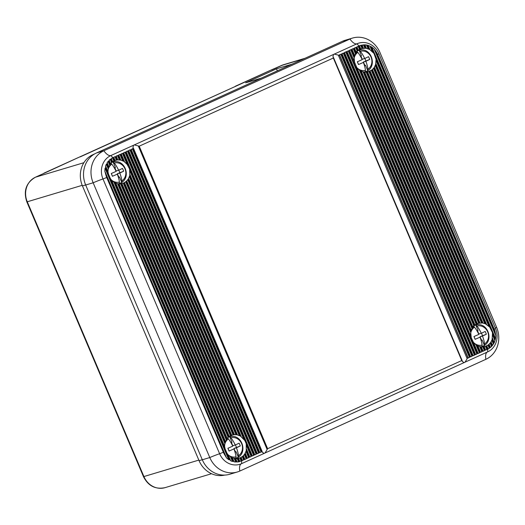 <?xml version="1.0" encoding="UTF-8"?>
<svg xmlns="http://www.w3.org/2000/svg" width="525" height="525" viewBox="0 0 525 525"><rect width="100%" height="100%" fill="white"/><g stroke="black" fill="none" stroke-linecap="round" stroke-linejoin="round"><path stroke-width="0.79" d="M270.178 70.435A4.528 1.936 65.6 0 1 270.283 70.383A4.528 1.936 65.6 0 1 270.388 70.343L236.834 85.772A4.528 1.936 -114.4 0 0 236.729 85.811A4.528 1.936 -114.4 0 0 236.631 85.864M78.802 157.343A4.528 1.936 65.6 0 1 78.901 157.29A4.528 1.936 65.6 0 1 79.006 157.251L45.452 172.673A4.528 1.936 -114.4 0 0 45.347 172.718A4.528 1.936 -114.4 0 0 45.248 172.771M94.822 153.805L92.905 154.678A24.157 21.801 73.3 0 0 82.445 185.916L199.073 460.674A24.157 21.801 73.3 0 0 224.792 475.079M270.388 70.343L281.571 65.454A4.528 1.936 -114.4 0 0 281.466 65.494A4.528 1.936 -114.4 0 0 281.367 65.546M79.006 157.251L236.834 85.772M292.071 64.155L276.491 68.821L245.674 82.819L261.253 78.146M44.212 173.047A4.528 1.936 -114.4 0 0 44.107 173.086A4.528 1.936 -114.4 0 0 43.693 173.467M235.587 86.146A4.528 1.936 -114.4 0 0 235.482 86.185A4.528 1.936 -114.4 0 0 235.069 86.559M277.344 70.842L276.491 68.821M333.421 57.396L333.336 58.026L332.988 56.667L333.454 54.475L134.288 144.913L139.217 146.18L267.625 448.698L265.059 452.983L264.213 453.364L262.415 452.419L261.745 451.369L259.882 452.675L259.258 452.498L257.394 453.803L256.771 453.626L254.907 454.932L254.29 454.755L253.654 455.497L251.803 455.884L249.939 457.19L249.316 457.012L247.452 458.318L246.829 458.141L246.199 458.883L238.58 461.895L234.15 461.895L233.297 461.173L232.483 461.495L230.731 460.832L229.688 459.657L228.775 459.742L226.551 457.958L224.608 454.663A15.1 13.624 73.3 0 1 223.342 452.255L106.706 177.489A15.1 13.624 73.3 0 1 105.853 174.897L104.803 171.137L105.039 168.243L105.735 167.646L105.591 166.012L106.299 164.227L107.1 163.872L107.146 162.691L108.065 161.398L108.931 161.195L109.082 160.269L110.145 159.311L111.064 159.246L111.287 158.491L112.475 157.815L113.446 157.881L113.722 157.237L114.955 156.68L115.933 156.752L116.209 156.109L117.443 155.551L118.42 155.623L118.696 154.98L119.923 154.422L120.907 154.494L121.183 153.851L123.388 153.366L123.664 152.722L124.897 152.165L125.875 152.237L126.151 151.594L127.385 151.036L128.362 151.108L128.638 150.465L129.865 149.907L130.85 149.979L132.352 148.778L133.33 148.851L132.982 147.486L133.448 145.294L110.841 155.564A12.075 5.158 65.6 0 1 103.871 150.767L349.932 39.034A24.76 22.345 -106.7 0 1 352.492 38.076A24.76 22.345 -106.7 0 1 379.975 52.533L496.604 327.298A24.76 22.345 -106.7 0 1 485.881 359.31L239.827 471.05A24.76 22.345 -106.7 0 1 237.267 472.008A24.76 22.345 -106.7 0 1 209.783 457.544L93.155 182.779A24.76 22.345 -106.7 0 1 103.871 150.767L96.403 153.005L342.464 41.272A24.76 22.345 -106.7 0 1 345.017 40.313L352.492 38.076M113.722 157.237L115.093 160.46L117.587 159.915L120.632 160.112L123.788 161.293L127.109 164.371L129.603 169.004L129.8 175.448L128.336 178.979L126.361 181.315L123.828 182.956L120.553 183.842L117.521 183.678L113.951 182.247L111.733 180.482L110.342 178.5L108.452 174.044L107.96 171.596L108.203 168.715L110.532 163.688L112.658 161.707L115.402 160.361M124.484 182.588L231.722 435.225L233.92 434.7L236.919 434.779L240.424 436.052L244.867 440.554L246.232 443.769L246.238 450.765L244.689 454.099L242.99 456.081L240.68 457.616L237.182 458.601L232.477 457.951L228.362 455.241L226.977 453.265L225.081 448.803L224.588 446.362L224.831 443.481L227.161 438.454L229.287 436.472L232.03 435.127M133.33 148.851L133.416 148.221M262.224 451.677L261.745 451.369M349.368 50.597L344.466 52.461L344.19 53.097L341.978 53.589L341.703 54.226L339.498 54.718L339.222 55.355L334.294 54.095L356.902 43.824A18.119 16.354 -106.7 0 1 359.244 42.991A18.119 16.354 -106.7 0 1 378.886 53.708L495.515 328.473A18.119 16.354 -106.7 0 1 487.666 351.894L465.065 362.165L467.631 357.873L468.254 358.05L470.118 356.744L470.735 356.921L472.605 355.615L474.456 355.235L475.086 354.487L475.709 354.664L477.573 353.358L478.196 353.535L480.06 352.229L480.677 352.406L482.547 351.1L483.164 351.277L485.028 349.972L485.651 350.149L487.515 348.843L488.132 349.013L491.525 346.566L494.307 342.602L495.567 338.592L495.803 335.692L495.114 331.826A15.1 13.624 73.3 0 0 494.255 329.234L377.626 54.469A15.1 13.624 73.3 0 0 376.359 52.06L374.056 48.871L371.831 47.086L368.123 45.334L364.914 44.763L359.382 45.695L359.107 46.325L356.895 46.817L356.619 47.453L354.408 47.946L354.132 48.582L351.921 49.074L351.645 49.711L349.44 50.203L356.862 67.699L359.336 70.061L363.044 71.813L367.566 71.964L372.067 69.877L374.102 67.686L375.67 64.411L376.064 59.358L373.99 53.458L369.646 49.488L365.833 48.208L361.449 48.628M371.319 70.363L478.656 323.229L474.974 325.001L472.021 328.545L470.754 332.561L471.253 337.752L473.498 342.464L475.965 344.827L477.947 345.968L481.294 346.867L485.513 346.369L488.368 344.873L490.731 342.451L492.089 339.682L492.516 332.679L489.713 327.101L485.349 323.794L482.462 322.967L478.085 323.387M360.662 45.248L362.027 48.471L359.494 49.481L357.256 51.207L354.657 55.512L354.126 57.796L354.624 62.987M365.971 72.155A12.075 10.9 73.3 0 0 368.077 70.455M361.915 49.888A12.075 10.9 73.3 0 0 359.205 49.626M482.6 346.92A12.075 10.9 73.3 0 0 484.706 345.22M478.544 324.647A12.075 10.9 73.3 0 0 475.84 324.391M119.884 183.907A12.075 10.9 73.3 0 0 122.017 182.195M115.854 161.621A12.075 10.9 73.3 0 0 113.124 161.365M236.512 458.673A12.075 10.9 73.3 0 0 238.645 456.96M232.483 436.387A12.075 10.9 73.3 0 0 229.76 436.124M237.267 472.008L229.799 474.246A24.76 22.345 -106.7 0 1 202.315 459.782L209.783 457.544A12.075 0.637 -23 0 1 219.627 453.751L102.998 178.986A18.119 16.354 -106.7 0 1 110.841 155.564L113.203 157.927M106.706 177.489L102.998 178.986A12.075 0.637 -23 0 0 93.155 182.779L85.68 185.017L202.315 459.782M85.68 185.017A24.76 22.345 -106.7 0 1 96.403 153.005M267.625 448.698L461.751 360.544L333.336 58.026L139.217 146.18M264.213 453.364L241.612 463.634A18.119 16.354 -106.7 0 1 240.207 464.185A18.119 16.354 -106.7 0 1 219.627 453.751L223.342 452.255M462.23 360.852L461.751 360.544L462.42 361.594L464.218 362.545L265.059 452.983M333.454 54.475L334.294 54.095M134.288 144.913L133.448 145.294M464.218 362.545L465.065 362.165M238.954 458.266L238.58 458.364L239.945 461.58M122.325 183.501L121.951 183.599L229.287 436.472M485.021 346.526L485.513 346.369L486.878 349.591M368.392 71.761L368.885 71.603L476.123 324.24M111.241 179.806A9.863 8.899 73.3 0 0 119.424 182.05L119.228 183.494A11.182 10.093 73.3 0 0 120.514 183.022A11.182 10.093 73.3 0 0 121.715 182.365L119.444 177.017L118.197 176.682M119.424 182.05A18.749 8.013 -114.4 0 0 117.311 174.149A18.749 0.984 157 0 1 112.435 176.288L111.261 173.512A18.749 0.984 157 0 0 116.137 171.373A18.749 8.013 -114.4 0 0 111.818 164.135A9.863 8.899 73.3 0 0 107.907 171.202M111.818 164.135L110.585 163.124M123.664 171.189A18.749 0.984 157 0 1 119.798 173.02L117.357 173.755L123.664 171.189A18.749 14.615 63.2 0 0 122.489 168.413A18.749 0.984 157 0 1 118.617 170.244L116.182 170.979L115.001 168.203L115.336 167.337L113.072 161.995A11.182 10.093 73.3 0 0 111.786 162.468A11.182 10.093 73.3 0 0 111.654 162.527M119.798 173.02A18.749 8.013 65.6 0 1 121.912 180.922A9.863 8.899 73.3 0 0 124.983 168.84A9.863 8.899 73.3 0 0 114.306 163.006A18.749 8.013 65.6 0 1 118.617 170.244M113.072 161.995L114.306 163.006M115.336 167.337L114.273 167.823M119.332 183.907A11.773 10.625 73.3 0 0 120.166 183.415L121.59 182.49C130.567 177.306 125.685 161.011 115.343 161.608A11.274 10.178 73.3 0 0 112.101 162.205M115.343 161.608L113.636 161.615A11.773 10.625 73.3 0 0 112.698 161.667M121.912 180.922L121.715 182.365M112.435 176.288L117.311 174.149M117.357 173.755L118.538 176.531M118.433 177.476L119.444 177.017M111.313 173.486L112.389 176.013M118.801 170.166L119.844 172.627M115.001 168.203L114.601 168.387M227.876 454.571A9.863 8.899 73.3 0 0 236.053 456.816L235.856 458.253A11.182 10.093 73.3 0 0 237.143 457.787A11.182 10.093 73.3 0 0 238.343 457.124L236.073 451.782L234.826 451.447M236.053 456.816A18.749 8.013 -114.4 0 0 233.94 448.914A18.749 0.984 157 0 1 229.071 451.047L227.889 448.271A18.749 0.984 157 0 0 232.765 446.138A18.749 8.013 -114.4 0 0 228.447 438.9A9.863 8.899 73.3 0 0 224.536 445.961M228.447 438.9L227.213 437.889M240.293 445.955A18.749 0.984 157 0 1 236.427 447.786L233.986 448.514L240.293 445.955A18.749 14.615 63.2 0 0 239.118 443.179A18.749 0.984 157 0 1 235.252 445.01L232.811 445.738L231.63 442.962L231.965 442.102L229.701 436.761A11.182 10.093 73.3 0 0 228.414 437.227A11.182 10.093 73.3 0 0 228.283 437.292M236.427 447.786A18.749 8.013 65.6 0 1 238.54 455.687A9.863 8.899 73.3 0 0 241.612 443.605A9.863 8.899 73.3 0 0 230.934 437.771A18.749 8.013 65.6 0 1 235.252 445.01M229.701 436.761L230.934 437.771M231.965 442.102L230.902 442.582M235.961 458.666A11.773 10.625 73.3 0 0 236.795 458.181L238.225 457.249C247.196 452.064 242.314 435.77 231.971 436.373A11.274 10.178 73.3 0 0 228.736 436.971M231.971 436.373L230.265 436.38A11.773 10.625 73.3 0 0 229.327 436.433M238.54 455.687L238.343 457.124M229.071 451.047L233.94 448.914M233.986 448.514L235.167 451.29M235.062 452.242L236.073 451.782M227.948 448.252L229.018 450.772M235.43 444.924L236.473 447.385M231.63 442.962L231.23 443.146M356.731 67.495A9.863 8.899 73.3 0 0 365.485 70.317L365.288 71.754A11.182 10.093 73.3 0 0 366.568 71.282A11.182 10.093 73.3 0 0 367.776 70.626L365.505 65.284L364.252 64.949M365.485 70.317A18.749 8.013 -114.4 0 0 363.372 62.416A18.749 0.984 157 0 1 358.496 64.549L357.322 61.773A18.749 0.984 157 0 0 362.197 59.64A18.749 8.013 -114.4 0 0 357.879 52.395A9.863 8.899 73.3 0 0 353.942 60.093M357.879 52.395L356.646 51.384M369.725 59.45A18.749 0.984 157 0 1 365.859 61.287L363.418 62.016L369.725 59.45A18.749 14.615 63.2 0 0 368.543 56.68A18.749 0.984 157 0 1 364.678 58.511L362.237 59.24L361.062 56.464L360.655 56.647M365.859 61.287A18.749 8.013 65.6 0 1 367.973 69.188A9.863 8.899 73.3 0 0 371.044 57.107A9.863 8.899 73.3 0 0 360.367 51.266A18.749 8.013 65.6 0 1 364.678 58.511M361.062 56.464L361.397 55.604L359.126 50.262L360.367 51.266M361.397 55.604L360.334 56.083M359.126 50.262A11.182 10.093 73.3 0 0 357.906 50.702M365.367 72.181A11.773 10.625 73.3 0 0 366.227 71.682L367.651 70.75C376.622 65.566 371.746 49.271 361.397 49.875A11.274 10.178 73.3 0 0 358.148 50.479M361.397 49.875L359.697 49.882A11.773 10.625 73.3 0 0 358.706 49.934M367.973 69.188L367.776 70.626M358.496 64.549L363.372 62.416M363.418 62.016L364.593 64.792M364.494 65.743L365.505 65.284M357.374 61.753L358.444 64.273M364.862 58.426L365.905 60.887M473.366 342.254A9.863 8.899 73.3 0 0 482.114 345.083L481.917 346.52A11.182 10.093 73.3 0 0 483.203 346.047A11.182 10.093 73.3 0 0 484.404 345.391L482.134 340.049L480.887 339.708M482.114 345.083A18.749 8.013 -114.4 0 0 480.001 337.175A18.749 0.984 157 0 1 475.125 339.314L473.95 336.538A18.749 0.984 157 0 0 478.826 334.405A18.749 8.013 -114.4 0 0 474.508 327.16A9.863 8.899 73.3 0 0 470.571 334.852M474.508 327.16L473.274 326.15M486.353 334.215A18.749 0.984 157 0 1 482.488 336.046L480.047 336.781L486.353 334.215A18.749 14.615 63.2 0 0 485.179 331.439A18.749 0.984 157 0 1 481.307 333.277L478.872 334.005L477.691 331.229L477.291 331.413M482.488 336.046A18.749 8.013 65.6 0 1 484.601 343.954A9.863 8.899 73.3 0 0 487.673 331.872A9.863 8.899 73.3 0 0 476.995 326.032A18.749 8.013 65.6 0 1 481.307 333.277M477.691 331.229L478.026 330.363L475.762 325.021L476.995 326.032M478.026 330.363L476.962 330.848M475.762 325.021A11.182 10.093 73.3 0 0 474.534 325.467M481.996 346.946A11.773 10.625 73.3 0 0 482.856 346.447L484.28 345.516C493.257 340.331 488.375 324.037 478.032 324.64A11.274 10.178 73.3 0 0 474.777 325.244M478.032 324.64L476.326 324.647A11.773 10.625 73.3 0 0 475.335 324.699M484.601 343.954L484.404 345.391M475.125 339.314L480.001 337.175M480.047 336.781L481.228 339.557M481.123 340.508L482.134 340.049M474.003 336.512L475.079 339.038M481.491 333.191L482.534 335.652M45.452 172.673L35.51 177.188A4.528 1.936 -114.4 0 0 35.405 177.227A4.528 1.936 -114.4 0 0 35.3 177.293M92.905 154.678L93.837 154.403M199.073 460.674L202.282 459.716M85.654 184.951L82.445 185.916M198.831 460.097L143.909 476.549A19.018 17.168 73.3 0 0 165.021 487.659C155.374 489.615 148.188 485.933 143.463 476.628L26.834 201.863L27.274 201.784L143.909 476.549L143.463 476.628M82.208 185.332L27.274 201.784A19.018 17.168 73.3 0 1 35.51 177.188L83.882 162.697M304.001 58.734L281.571 65.454A19.018 17.168 73.3 0 1 283.533 64.719L304.959 58.301M105.735 166.924L108.163 172.64M111.143 179.655L224.792 447.398M227.771 454.42L230.199 460.13M232.142 457.721L233.717 461.436M115.507 182.963L225.396 441.84M107.192 163.367L108.767 167.075M235.463 458.574L236.808 461.738M118.834 183.809L227.043 438.729M109.069 160.808L110.414 163.971M238.357 458.404L239.603 461.35M121.728 183.638L229.123 436.642M111.241 158.937L112.488 161.884M240.929 457.485L242.169 460.392M124.3 182.72L231.518 435.31M113.649 157.631L114.89 160.545M243.2 455.851L244.65 459.263M126.571 181.092L234.216 434.68M116.137 156.502L117.587 159.915M245.129 453.403L247.137 458.135M128.494 178.638L237.261 434.877M118.624 155.374L120.632 160.112M246.501 449.649L249.624 457.006M129.872 174.891L240.863 436.367M121.111 154.245L124.228 161.602M123.592 153.116L252.105 455.877M126.079 151.987L254.592 454.748M128.566 150.859L257.079 453.62M131.047 149.73L259.567 452.491M133.54 148.509L262.113 451.415M472.618 340.968L477.881 353.358M355.989 66.203L471.253 337.752M351.848 49.468L354.618 55.991M360.964 70.941L471.247 330.757M477.592 345.706L480.362 352.229M354.336 48.339L356.167 52.657M364.389 72.017L472.795 327.423M481.018 346.782L482.849 351.1M356.823 47.211L358.188 50.433M367.336 71.991L474.817 325.192M483.971 346.749L485.336 349.972M359.303 46.082L360.537 48.983M369.961 71.183L477.166 323.741M486.59 345.942L487.823 348.843M361.922 45.255L363.182 48.234M372.284 69.668L479.817 323M488.913 344.433L490.179 347.412M364.783 45.025L366.168 48.28M374.273 67.371L482.797 323.039M490.901 342.129L492.286 345.384M367.966 45.531L369.646 49.488M375.762 63.899L486.275 324.247M492.398 338.664L494.077 342.622M371.634 47.191L495.377 338.704M370.663 46.62L373.085 52.336M376.064 59.358L489.713 327.101M341.906 53.983L470.42 356.744M344.393 52.854L472.907 355.615M346.881 51.726L475.394 354.487M339.426 55.112L467.939 357.873M241.612 463.634L241.657 460.543M359.264 46.193L356.902 43.824A12.075 5.158 65.6 0 1 349.932 39.034L342.464 41.272M487.259 352.085A12.075 5.158 -114.4 0 0 485.881 359.31M241.251 463.792A12.075 5.158 -114.4 0 0 239.827 471.05M105.853 174.897L224.608 454.663M376.359 52.06L495.114 331.826M495.311 327.987A12.075 0.637 157 0 1 496.604 327.298M378.886 53.708L377.626 54.469M495.515 328.473L494.255 329.234M487.666 351.894L487.718 348.81M338.323 55.171L467.132 358.627M346.264 52.001L474.777 354.762M343.777 53.13L472.29 355.891M341.296 54.259L469.809 357.02M492.693 334.117L495.121 339.833M376.012 60.467L488.873 326.353M492.647 335.232L495.016 340.817M369.876 46.003L372.245 51.588M375.769 63.354L486.655 324.581M492.404 338.113L494.307 342.602M368.123 45.334L370.027 49.822M492.089 339.682L493.664 343.389M375.46 64.916L485.349 323.794M367.146 45.321L368.721 49.028M375.158 65.435L484.759 323.643M491.787 340.193L493.461 344.137M366.457 44.94L368.13 48.878M374.371 67.043L483.085 323.157M491 341.801L492.542 345.43M364.914 44.763L366.457 48.392M490.448 342.786L491.787 345.949M373.813 68.02L482.022 322.947M364.048 45.019L365.393 48.182M373.439 68.381L481.504 322.954M490.074 343.14L491.525 346.566M363.418 44.769L364.875 48.195M372.435 69.457L480.053 322.993M489.064 344.223L490.462 347.517M362.027 44.933L363.425 48.228M488.368 344.873L489.615 347.819M371.739 70.114L479.128 323.111M361.252 45.406L362.499 48.353M487.948 345.122L489.313 348.344M370.151 71.065L477.363 323.643M486.78 345.824L488.132 349.013M359.382 45.695L360.734 48.884M485.973 346.211L487.207 349.118M369.337 71.446L476.556 324.037M358.693 46.358L359.927 49.271M358.122 46.259L359.494 49.481M367.566 71.964L474.974 325.001M484.194 346.723L485.651 350.149M356.895 46.817L358.345 50.242M483.269 346.835L484.719 350.247M366.64 72.076L474.285 325.664M356.206 47.486L357.656 50.905M366.142 72.135L473.891 325.966M482.777 346.9L484.398 350.72M355.635 47.388L357.256 51.207M364.665 72.102L472.913 327.121M481.294 346.867L483.164 351.277M354.408 47.946L356.278 52.356M480.224 346.644L482.232 351.376M363.595 71.879L472.362 328.118M353.719 48.615L355.733 53.353M363.044 71.813L472.021 328.545M479.673 346.579L481.911 351.848M353.154 48.517L355.392 53.786M361.318 71.21L471.286 330.271M477.947 345.968L480.677 352.406M351.921 49.074L354.657 55.512M476.628 345.148L479.752 352.505M359.999 70.389L470.991 331.866M351.238 49.744L354.355 57.107M359.336 70.061L470.754 332.561M475.965 344.827L479.423 352.977M350.667 49.645L354.126 57.796M356.862 67.699L470.767 336.039M473.498 342.464L478.196 353.535M349.44 50.203L354.139 61.274M348.751 50.872L477.264 353.633M333.546 57.691L462.125 360.596M375.217 50.374L495.534 333.828M374.056 48.871L495.803 335.692M371.831 47.086L495.567 338.592M348.18 50.774L476.936 354.106M346.953 51.332L475.709 354.664M345.699 51.903L474.456 355.235M344.466 52.461L473.222 355.792M343.212 53.032L471.968 356.363M341.978 53.589L470.735 356.921M340.725 54.16L469.481 357.492M339.498 54.718L468.254 358.05M132.923 148.883L261.437 451.644M130.436 150.012L258.95 452.773M127.949 151.141L256.463 453.902M125.462 152.27L253.975 455.031M122.981 153.398L128.238 165.788M129.603 169.004L244.867 440.554M246.232 443.769L251.495 456.159M246.468 445.554L251.167 456.625M129.839 170.796L243.738 439.13M122.41 153.293L127.109 164.371M246.481 449.033L249.939 457.19M129.846 174.274L241.27 436.767M121.183 153.851L124.642 162.008M120.494 154.527L123.263 161.05M129.609 176L239.892 435.816M246.238 450.765L249.007 457.288M245.949 451.323L248.679 457.754M129.321 176.558L239.288 435.625M119.923 154.422L122.66 160.86M245.214 453.049L247.452 458.318M128.586 178.283L237.562 435.015M118.696 154.98L120.934 160.25M118.007 155.656L119.838 159.974M128.061 179.333L236.473 434.739M244.689 454.099L246.52 458.417M244.322 454.473L246.199 458.883M127.693 179.707L235.942 434.726M117.443 155.551L119.313 159.968M243.344 455.628L244.965 459.441M126.715 180.863L234.458 434.693M116.209 156.109L117.83 159.928M115.52 156.785L116.891 160.007M126.039 181.565L233.52 434.766M242.668 456.323L244.04 459.546M242.255 456.592L243.712 460.012M125.626 181.827L233.041 434.871M114.955 156.68L116.406 160.105M241.113 457.354L242.484 460.569M113.039 157.913L114.266 160.808M123.69 183.015L230.895 435.573M240.319 457.774L241.552 460.674M239.873 457.951L241.224 461.134M123.237 183.186L230.455 435.77M112.475 157.815L113.827 161.004M111.287 158.491L112.658 161.707M110.677 159.344L111.943 162.323M121.045 183.757L228.572 437.082M237.674 458.522L238.941 461.501M237.182 458.601L238.58 461.895M120.553 183.842L228.172 437.371M110.145 159.311L111.543 162.606M235.732 458.64L237.182 462.059M119.103 183.875L227.161 438.454M109.082 160.269L110.532 163.688M108.577 161.372L109.955 164.62M118.059 183.717L226.583 439.386M234.688 458.476L236.073 461.731M234.15 458.437L235.692 462.066M117.521 183.678L226.236 439.792M108.065 161.398L109.607 165.027M232.477 457.951L234.15 461.895M115.848 183.186L225.448 441.4M107.146 162.691L108.819 166.635M106.785 164.135L108.465 168.092M114.581 182.503L225.094 442.851M231.21 457.268L232.89 461.226M230.58 457.012L232.483 461.495M113.951 182.247L224.831 443.481M106.299 164.227L108.203 168.715M228.362 455.241L230.731 460.832M111.733 180.482L224.588 446.362M105.591 166.012L107.96 171.596M105.486 168.052L229.222 459.565M132.352 148.778L261.109 452.11M131.125 149.343L259.882 452.675M129.865 149.907L258.622 453.239M128.638 150.465L257.394 453.803M127.385 151.036L256.141 454.368M126.151 151.594L254.907 454.932M124.897 152.165L253.654 455.497M123.664 152.722L252.42 456.061M105.039 168.243L228.775 459.742M104.803 171.137L226.551 457.958M105.322 172.928L225.638 456.383M138.318 145.996L267.127 449.452M118.578 183.763A11.274 10.178 73.3 0 0 120.356 183.166A11.274 10.178 73.3 0 0 121.59 182.49M235.207 458.528A11.274 10.178 73.3 0 0 236.985 457.931A11.274 10.178 73.3 0 0 238.225 457.249M364.508 72.056A11.274 10.178 73.3 0 0 366.417 71.433A11.274 10.178 73.3 0 0 367.651 70.75M481.136 346.822A11.274 10.178 73.3 0 0 483.046 346.192A11.274 10.178 73.3 0 0 484.28 345.516M80.194 156.89L236.729 85.811M271.576 69.983L283.533 64.719M26.834 201.863C23.244 190.962 26.106 182.746 35.405 177.227L45.347 172.718M211.542 473.721L165.021 487.659M235.482 86.185L270.283 70.383M44.107 173.086L78.901 157.29M133.501 148.365L262.185 451.526M333.506 57.54L462.197 360.708"/></g></svg>
